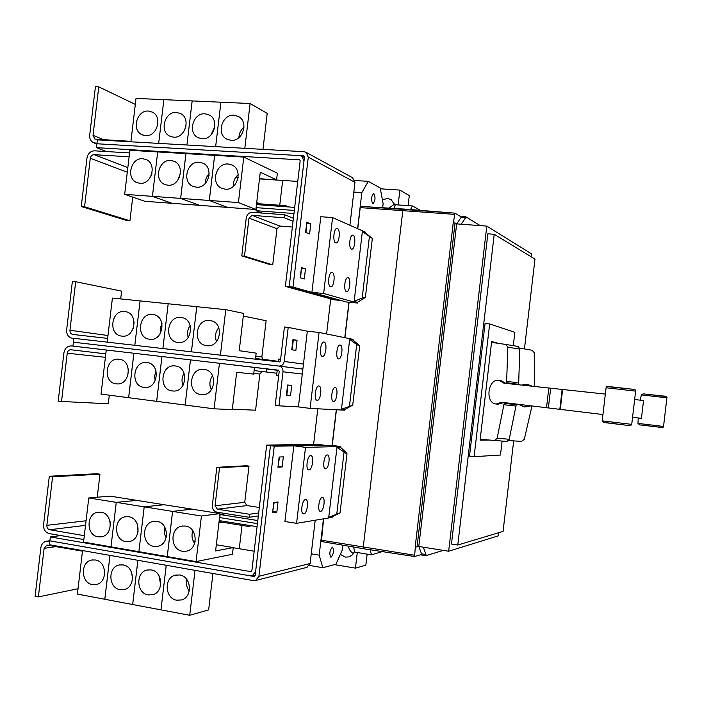 <?xml version="1.0" encoding="UTF-8"?>
<svg xmlns="http://www.w3.org/2000/svg" width="702" height="702" viewBox="0 0 702 702"><rect width="100%" height="100%" fill="white"/><g stroke="black" fill="none" stroke-linecap="round" stroke-linejoin="round"><path stroke-width="1.05" d="M604.834 394.033L503.948 383.187L498.911 380.247C487.714 378.527 484.828 403.176 496.13 404.019L501.711 402.281L602.439 414.487M516.26 404.922L517.4 404.194M519.419 384.836L518.699 384.126M522.077 385.117L527.448 384.415L532.274 386.205M531.133 405.861L524.561 406.984L518.822 404.361M635.275 399.578L643.532 400.561L641.452 418.348L633.125 417.374M500.833 380.502L505.826 383.389M503.615 402.518L498.051 404.229M504.334 402.606L497.13 438.25L494.857 440.479L480.186 439.294M480.186 439.303L506.941 441.461L509.213 439.259L516.365 404.062M491.549 342.357L506.124 344.507L507.809 347.183L506.581 383.467M518.629 384.757L519.787 349.087L518.102 346.446L506.142 344.515L518.102 346.446M519.664 348.052L532.195 350.272L534.415 352.966L534.266 386.416M524.438 406.967L518.287 404.299M521.577 385.065L526.64 384.354M531.976 405.958L524.306 439.259L521.525 441.365L508.625 440.593M480.159 439.513L482.353 439.478M492.277 342.462L491.567 342.26M489.075 440.022L480.08 440.154L491.654 341.488L498.236 343.339M513.302 345.665L514.864 332.318L489.663 323.938L474.096 456.669L500.482 455.036L502.123 441.067M216.839 467.321L219.533 467.716L215.049 505.773L217.401 509.196L249.456 514.259L249.105 517.286L217.041 512.197C213.812 511.319 212.241 509.029 212.346 505.343L216.839 467.321L246.411 465.742L248.999 466.11L219.533 467.716M258.678 512.986L249.456 514.259M248.999 466.11L244.735 502.316L246.99 505.572L259.328 507.493M241.769 255.914L244.489 256.151L248.973 218.138L252.053 215.347L284.398 217.795L284.758 214.768L252.404 212.355C249.061 212.469 247.007 214.329 246.253 217.936L241.769 255.914L270.121 264.636L272.727 264.865L276.983 228.712L279.931 226.062L292.374 227.036M244.489 256.151L272.727 264.865M284.398 217.795L293.05 221.279M474.096 456.669L469.515 456.063L485.064 323.482L489.663 323.938M219.05 521.7L248.034 526.377L251.606 525.807M239.268 548.718L242.014 525.403M354.677 551.36L352.492 554.826L349.087 556.879L345.358 557.125L340.33 554.369M348.508 546.147C348.982 549.543 350.649 552.026 353.51 553.615M357.283 552.509L355.44 568.137L334.485 564.619M355.44 568.137L365.847 565.18L367.146 554.124M258.327 515.961L249.105 517.286M262.68 359.345L261.872 356.906L266.137 320.735L243.304 316.058M255.519 358.52L267.646 359.915L267.576 360.582M278.255 361.346L267.646 359.915M291.918 349.789L293.085 339.838M280.616 359.292L278.527 359.055L278.203 361.802M232.327 409.187L255.589 410.205L259.854 374.017L261.969 371.516M254.098 370.586L276.86 373.227M286.583 395.042L287.767 385.012M266.225 372.025L266.584 368.998L277.211 370.252L276.597 375.473L278.694 375.728M284.758 214.768L293.401 218.304M256.572 203.589L285.828 205.695L285.705 206.73M288.768 206.95L285.828 205.695M282.678 180.432L279.747 205.256M382.379 199.754L387.53 198.473L391.216 199.64L395.191 205.739M394.708 203.905L388.952 208.117M380.361 188.803L399.886 190.093L398.139 204.94M408.108 205.633L409.292 195.533L399.886 190.093M524.455 348.903L534.977 259.117L494.226 234.292L457.774 545.024L503.071 531.396L513.68 440.9M248.034 526.377L248.166 525.254M257.792 520.542L220.147 514.548L226.535 513.706M220.147 514.548L219.787 517.593L257.423 523.613M277.211 370.252L266.584 368.998M293.962 213.522L255.984 210.697L256.344 207.66L294.331 210.451M261.986 213.066L255.984 210.697M457.774 545.024L451.465 544.032L487.855 233.81L494.226 234.292M219.796 517.593L219.445 520.63L257.064 526.684M256.107 207.555L256.713 204.624L294.691 207.38M52.597 476.763L99.965 474.201L96.832 473.718L49.316 476.254L52.597 476.763L46.85 525.342C46.771 527.702 47.718 529.168 49.684 529.738L84.301 535.679M83.845 539.548L49.228 533.573C45.297 532.423 43.41 529.492 43.568 524.789L49.316 476.254M99.965 474.201L97.245 497.227M185.504 526.061C197.718 527.377 198.578 549.113 186.478 551.167L182.529 551.272C170.077 549.798 169.691 527.65 182.072 526.079L185.504 526.061M192.813 530.738C191.321 535.31 191.936 539.548 194.647 543.445M216.339 544.743L233.231 547.578L215.602 550.938L220.007 513.601L191.892 509.134L172.604 511.398L201.43 516.023L196.06 561.6L167.269 556.607L172.604 511.398M220.007 513.601L201.43 516.023M156.897 521.367C169.033 522.674 169.682 544.498 157.617 546.323L153.94 546.384C141.585 544.91 141.383 522.718 153.694 521.367L156.897 521.367M164.777 527.079C163.803 530.826 164.259 534.371 166.146 537.706M144.208 506.844L172.578 511.398L191.865 509.134L110.038 496.13L88.768 497.955L116.251 502.36L136.899 500.394L116.251 502.36L110.986 546.849L116.269 502.36L144.191 506.844L138.891 551.684L144.208 506.844L164.18 504.729L144.191 506.844M193.129 540.847L195.209 541.198M128.738 516.751C140.795 518.05 141.251 539.935 129.238 541.54L125.807 541.567C113.549 540.11 113.522 517.892 125.755 516.725L128.738 516.751M137.18 523.789L138.092 531.721M165.374 536.196L166.435 536.372M101.027 512.206C112.987 513.495 113.276 535.415 101.325 536.828L98.113 536.828C85.969 535.389 86.092 513.162 98.236 512.17L101.027 512.206M110.074 521.472L110.425 524.921M129.572 152.939L94.542 150.825C90.453 151.044 87.934 153.457 86.987 158.055L81.248 206.511L126.781 220.525L129.94 220.77L132.731 197.113M81.248 206.511L84.565 206.765L129.94 220.77M84.565 206.765L90.304 158.266C90.786 155.958 92.041 154.756 94.086 154.651L129.115 156.809M238.215 174.658C234.714 177.746 233.099 181.642 233.389 186.363M225.263 189.18L221.762 188.294C210.267 183.766 215.891 162.61 228.238 164.014L232.213 165.093C243.322 170.024 237.346 190.681 225.263 189.18M124.675 194.34L129.888 150.281L185.916 153.624L180.633 198.385L199.517 205.335L172.008 203.308L152.422 196.349L157.696 151.939L152.422 196.349L124.675 194.34L144.893 201.298L171.981 203.299L152.439 196.349L180.633 198.385L199.535 205.335L255.87 209.503L260.267 172.236L276.588 179.844L259.503 178.729M209.31 200.465L214.645 155.344L185.942 153.624L180.651 198.394L209.293 200.465L227.474 207.406L209.31 200.465L238.417 202.571L255.87 209.503M209.161 173.727C206.59 176.448 205.3 179.703 205.309 183.494M196.358 187.188L193.094 186.39C181.599 182.09 187.057 160.828 199.307 162.223L203.027 163.197C214.163 167.883 208.371 188.68 196.358 187.188M238.162 177.334L235.863 177.185M180.475 173.131L177.746 180.353M167.918 185.223L164.856 184.503C153.387 180.414 158.687 159.073 170.84 160.46L174.324 161.337C185.468 165.804 179.852 186.714 167.918 185.223M209.064 175.43L207.801 175.351M151.904 173.578L150.939 176.22M139.917 183.301L137.057 182.643C125.623 178.738 130.774 157.345 142.822 158.722L146.086 159.521C157.222 163.777 151.764 184.775 139.917 183.301M480.273 225.632L465.637 216.707L465.496 217.848L461.267 224.228M531.054 256.73L531.396 253.773L486.802 226.114L456.66 223.885L418.787 546.481L417.023 546.963L455.063 222.973L453.229 222.841L415.207 546.674L417.023 546.963M456.66 223.885L455.063 222.973M486.802 226.114L448.657 551.237L418.787 546.481M448.657 551.237L498.341 535.828L498.71 532.704M423.332 547.2L425.974 554.536L425.842 555.677L443.287 550.377M233.231 547.578L232.45 554.255L196.06 561.6M172.578 511.398L167.243 556.598L83.547 542.093L88.768 497.955M49.816 541.496L46.402 541.233C43.313 541.962 41.462 544.138 40.848 547.744L35.1 596.296L38.373 596.919L78.027 588.741M38.373 596.919L44.129 548.323L46.894 545.068L82.467 551.167M186.802 579.466C185.881 583.748 186.697 587.627 189.259 591.093M176.755 600.201C164.83 598.639 163.706 577.579 175.386 575.157L179.73 574.982C191.427 576.395 192.989 597.042 181.581 599.92L176.755 600.201M110.003 555.396L104.817 599.271L189.724 615.285L208.652 609.898L212.943 573.499M158.906 575.5L160.714 584.889M148.21 594.919C136.355 593.365 135.442 572.2 147.113 570.024L151.158 569.901C162.811 571.305 164.136 592.093 152.72 594.699L148.21 594.919M131.476 572.051L132.581 578.325M120.112 589.715C108.336 588.171 107.617 566.935 119.252 564.978L123.052 564.899C134.635 566.295 135.749 587.197 124.342 589.557L120.112 589.715M92.462 584.599C80.774 583.072 80.23 561.775 91.822 560.02L95.375 559.977C106.897 561.363 107.81 582.344 96.428 584.485L92.462 584.599M82.538 550.561L77.395 594.094L104.817 599.254M50.342 536.942L49.877 540.847L250.316 575.859L252.308 575.737L255.616 571.516L270.445 445.638L266.672 445.121L251.86 570.866L251.193 571.709L50.342 536.942L60.793 535.565M266.672 445.121L317.085 444.199L320.56 444.673L270.445 445.638M96.964 143.261L93.498 142.708C90.716 141.269 89.452 138.75 89.698 135.144L95.428 86.715L98.763 86.855L93.024 135.337L94.91 139.11L130.949 141.348M135.31 104.414L98.763 86.855M233.994 115.189L238.768 116.664C249.017 122.192 242.638 141.646 231.028 140.356L226.693 139.11C216.076 133.933 222.139 113.996 233.994 115.189M244.024 127.194C240.795 129.896 239.092 133.38 238.908 137.653M262.969 149.368L267.208 113.408L250.105 103.519L136.021 98.403L130.897 141.795M205.028 113.794L209.503 115.11C219.831 120.384 213.645 140.04 202.079 138.75L198.025 137.627C187.346 132.704 193.234 112.601 205.028 113.794M214.821 126.702L210.898 135.1M220.911 102.22L215.646 146.657L220.911 102.211M176.518 112.417L180.721 113.61C191.111 118.647 185.1 138.461 173.596 137.18L169.787 136.162C159.082 131.458 164.803 111.223 176.518 112.417M185.907 126.693L183.485 132.108M148.464 111.056L152.413 112.144C162.838 116.953 156.994 136.908 145.56 135.626L141.98 134.705C131.265 130.212 136.829 109.881 148.464 111.056M163.873 99.658L158.678 143.392L163.873 99.649M209.293 200.465L214.619 155.344L243.787 157.081L238.417 202.571M276.588 179.844L277.369 173.183L243.787 157.081M285.381 286.381L300.175 160.819L299.736 159.854L96.428 147.648L96.885 143.761L299.833 155.616L301.816 156.239L303.975 161.048L289.171 286.732L285.381 286.381L334.073 299.824L337.565 300.158L289.171 286.732L304.475 156.932L303.641 155.844L300.044 155.633M456.73 223.894L460.995 217.523L461.126 216.383L465.637 216.707M460.995 217.523L465.496 217.848M425.842 555.677L421.375 554.957L421.516 553.817L418.831 546.489M421.516 553.817L425.974 554.536M254.168 551.219L233.222 547.709M195.024 570.349L189.724 615.285M166.216 565.277L160.96 609.862L166.242 565.285M132.669 604.527L137.899 560.301M137.873 560.293L132.652 604.519M109.977 555.387L104.791 599.262M250.509 575.886L254.484 576.491L255.142 575.64L270.454 445.665L320.56 444.673M346.806 453.878L336.978 447.323L340.426 447.235L345.989 452.378L346.806 453.878M328.747 517.251L340.04 512.908L332.257 516.672L328.747 517.251L336.978 447.323M274.184 502.439L272.709 511.591M279.536 457.002L278.027 466.479M306.66 223.368L305.975 232.52M301.351 268.418L300.632 277.904M250.105 103.519L244.814 148.324M192.146 100.921L186.934 145.007L192.164 100.921M297.745 181.414L259.486 178.913M238.136 177.518L235.74 177.36M209.047 175.614L207.687 175.526M106.239 151.527L96.428 147.648M372.157 238.347L362.364 231.537L365.628 232.976L372.157 238.347M354.15 301.386L362.179 298.025L365.382 297.455L357.476 302.334L354.15 301.386L362.364 231.537M453.378 222.85L454.887 213.136L461.074 216.848M421.437 554.492L414.566 556.519L415.347 546.7M393.752 208.415L395.709 204.765L412.443 205.94L420.393 210.372M382.3 551.596L371.437 554.826L370.173 549.745M353.536 547.016L354.87 552.114L371.437 554.826M410.538 209.582L412.443 205.94M49.895 540.847L49.438 544.743L253.589 580.642L255.642 580.51L258.906 576.298L274.236 446.191L270.454 445.665M310.679 455.616L310.863 455.624C314.285 455.73 312.416 470.05 308.985 469.936L308.775 469.928C305.335 469.84 307.257 455.379 310.679 455.616M305.502 499.578L305.782 499.578C309.143 499.692 307.213 513.732 303.817 513.899L303.492 513.908C300.123 513.803 302.114 499.622 305.502 499.578M327.255 454.949L327.422 454.957C330.633 455.036 328.834 468.918 325.623 468.804L325.43 468.804C322.2 468.734 324.052 454.712 327.255 454.949M322.244 497.49L322.508 497.49C325.658 497.586 323.797 511.196 320.612 511.354L320.331 511.354C317.164 511.267 319.068 497.516 322.244 497.49M273.78 502.492L278.018 501.974L276.825 512.109L272.578 512.714L273.78 502.492M273.113 511.53L276.825 512.109M279.133 457.02L283.327 456.844L282.134 466.988L277.931 467.234L279.133 457.02M278.422 466.453L282.134 466.988M306.66 567.427L310.108 563.487L315.198 520.226M307.037 223.517L310.784 223.806L309.591 233.933L305.598 232.371L306.8 222.165L310.784 223.806M301.737 268.541L305.475 268.875L304.282 279.001L300.254 277.79L301.456 267.585L305.475 268.875M96.902 143.761L97.359 139.874L304.133 151.72L306.16 152.369L308.283 157.151L292.98 287.074L289.18 286.714L337.565 300.131L340.926 300.456M352.588 177.729L354.966 182.318L349.912 225.272M337.408 228.554C340.645 229.563 339.294 243.594 336.021 242.936L335.723 242.866C332.458 241.979 333.783 227.799 337.074 228.475L337.408 228.554M332.239 272.464C335.574 273.21 334.091 287.504 330.756 286.82L330.554 286.776C327.193 286.162 328.65 271.709 332.002 272.42L332.239 272.464M353.106 235.223C356.151 236.162 354.826 249.763 351.755 249.131L351.483 249.07C348.42 248.254 349.728 234.503 352.808 235.152L353.106 235.223M348.113 277.72C351.237 278.404 349.789 292.251 346.665 291.602L346.481 291.567C343.331 290.997 344.761 277 347.902 277.667L348.113 277.72M454.817 213.145L403.545 209.012L402.816 210.6L363.267 547.016L363.61 548.745L414.513 556.502M358.634 344.857L359.485 346.086L356.713 344.489L349.675 339.399L353.027 340.075L358.634 344.857M341.453 409.292L352.72 405.151L344.866 409.468L341.453 409.292L349.675 339.399M106.265 350.017L71.446 345.928C67.374 345.928 64.874 348.21 63.926 352.799L58.187 401.298L108.292 403.782L109.31 395.191M61.486 401.746L67.234 353.194C67.699 350.903 68.945 349.763 70.972 349.763L105.809 353.878M212.574 375.728C209.494 380.203 209.082 384.915 211.337 389.847M201.018 394.577C186.565 393.357 189.487 367.269 203.843 369.366L203.992 369.384C218.19 370.419 215.891 396.103 201.728 394.647L201.018 394.577M232.274 409.599L236.679 372.288L253.685 374.105L254.466 367.436L219.454 363.276L214.084 408.818L232.274 409.599M128.615 397.701L133.871 353.246L106.265 350.008L101.044 394.112L214.084 408.818M184.1 373.183C181.783 377.088 181.414 381.168 183.011 385.416M172.297 390.944C158.064 389.75 160.977 363.847 175.105 365.935L175.246 365.953C189.25 366.97 186.907 392.497 172.946 391.005L172.297 390.944M156.055 370.893L154.642 375.781L155.142 380.835M144.024 387.364C130.019 386.188 132.915 360.486 146.823 362.557L146.955 362.574C160.758 363.575 158.389 388.934 144.638 387.425L144.024 387.364M128.396 369.041L127.755 375.921M116.207 383.845C102.413 382.687 105.3 357.186 118.989 359.231L119.112 359.24C132.713 360.231 130.326 385.433 116.769 383.897L116.207 383.845M323.876 445.147L320.551 444.699M274.236 446.191L332.099 445.384L336.293 409.74M340.426 447.235L340.505 446.525L305.519 447.367L296.577 523.35L332.169 517.383L332.257 516.672M296.577 523.35L284.915 521.507L293.84 445.788L305.519 447.367M365.628 232.976L365.716 232.265L332.572 217.594L323.64 293.489L311.899 292.374L292.98 287.074M311.907 292.348L320.814 216.716L332.572 217.594M323.64 293.489L357.388 303.036L357.476 302.334M332.292 547.183L332.546 547.174C334.24 550.386 333.766 553.711 331.116 557.16L330.853 557.177C329.15 553.939 329.633 550.605 332.292 547.183M373.885 193.629C375.649 197.604 375.342 200.947 372.964 203.659L372.709 203.589C370.928 199.631 371.226 196.288 373.613 193.541L373.885 193.629M342.971 545.2L342.453 549.613L335.951 564.232L322.85 567.707L319.182 555.159L323.455 518.839M309.442 565.435L322.85 567.707M340.505 446.525L332.099 445.384M357.388 303.036L346.349 301.974L311.899 292.374M354.835 180.484L368.313 181.353L380.203 187.978L383.125 203.764L382.66 207.731M403.448 209.029L360.837 206.388L360.223 207.616L357.739 228.738M349.096 302.237L344.919 337.706M336.442 409.749L332.248 445.401M323.613 518.813L321.411 541.496L363.531 548.71M324.043 342.049C327.527 342.357 325.842 357.099 322.402 356.37L322.358 356.37C318.848 356.195 320.516 341.286 323.964 342.041L324.043 342.049M318.875 385.986L318.892 385.986C322.42 386.074 320.656 400.877 317.19 400.307L317.128 400.298C313.583 400.237 315.409 385.284 318.875 385.986M340.189 345.051C343.453 345.331 341.813 359.608 338.592 358.915L338.557 358.906C335.266 358.748 336.89 344.331 340.119 345.042L340.189 345.051M335.179 387.574L335.205 387.574C338.504 387.636 336.802 401.974 333.555 401.43L333.503 401.421C330.177 401.368 331.941 386.899 335.179 387.574M287.618 385.003L291.751 385.389L290.558 395.524L286.416 395.217L287.618 385.003M286.442 395.033L290.558 395.524M286.828 395.059L288.013 385.038M72.35 338.276L72.262 338.259C68.357 337.293 66.488 334.503 66.646 329.87L72.385 281.388L75.693 281.713L69.946 330.238C69.867 332.546 70.797 333.95 72.745 334.433L107.634 338.408M120.691 298.92L121.613 291.119L75.693 281.713M209.766 320.516L210.661 320.647C224.622 322.736 220.718 347.938 206.792 345.7L206.432 345.656C192.137 344.147 195.551 318.401 209.766 320.516M218.778 327.676C215.382 331.897 214.619 336.548 216.497 341.646M255.44 359.187L256.16 353.141L239.224 350.693L243.62 313.399L225.781 309.661L112.408 298.069L107.195 342.137M180.976 317.471L181.809 317.594C195.586 319.585 191.76 344.664 178.018 342.462L177.685 342.418C163.61 340.961 166.971 315.382 180.976 317.471M190.163 325.491C187.592 329.212 186.943 333.248 188.224 337.592M152.641 314.478L153.422 314.593C167.015 316.497 163.259 341.444 149.71 339.268L149.403 339.224C135.53 337.811 138.856 312.416 152.641 314.478M161.978 323.561L160.258 328.334L160.416 333.397M124.754 311.53L125.482 311.635C138.891 313.461 135.205 338.276 121.85 336.126L121.56 336.082C107.889 334.722 111.17 309.494 124.754 311.53M134.17 322.069L133.108 328.861M156.678 401.351L161.969 356.537L190.47 359.88L185.135 405.054L190.496 359.88L219.454 363.276M128.641 397.701L133.898 353.246L161.943 356.537L156.651 401.342M279.212 371.332L278.387 370.191L72.947 346.095L73.412 342.199L278.922 366.067C281.73 366.734 283.082 368.638 283.003 371.779L278.984 405.844L275.202 405.361L279.212 371.332M311.24 553.834L319.182 555.159M330.73 298.903L326.597 333.976M317.795 408.783L313.618 444.261M353.817 192.058L361.846 192.594L368.313 181.353M357.599 228.677L361.846 192.594M344.779 337.671L348.947 302.22M353.027 340.075L353.115 339.364L319.05 332.45L310.108 408.388L344.787 410.179L344.866 409.468M310.108 408.388L298.411 406.906L307.327 331.204L319.05 332.45M298.42 406.879L278.984 405.844M196.753 306.695L191.418 351.825L196.771 306.695M225.781 309.661L220.41 355.159M168.182 303.773L162.89 348.543L168.199 303.773M140.067 300.895L134.81 345.314L140.084 300.904M278.729 370.305L254.466 367.462M83.073 347.297L72.947 346.095M278.966 366.075L302.869 369.094L278.922 366.067M288.215 327.395L284.424 326.992L280.414 361.012L279.352 361.934L73.859 338.303L73.394 342.199L278.861 366.058C281.765 366.084 283.547 364.549 284.205 361.451L288.215 327.395L307.327 331.23M297.06 340.294L295.867 350.421L291.769 349.772L292.971 339.557L297.06 340.294L292.945 339.821M292.164 349.833L293.331 339.882M631.677 389.127L610.468 386.977M606.291 422.674L627.439 425.359L603.931 422.507L602.219 420.875M639.689 424.859L661.503 427.395M665.11 396.463L643.304 393.857M635.617 391.137L606.089 387.75L602.219 420.858L631.739 424.368M641.33 394.884L643.251 393.848L661.933 395.91C665.944 396.103 667.593 396.735 666.882 397.815L641.33 394.901L640.268 400.175M638.188 417.971L637.995 423.411L663.539 426.447C663.329 427.5 662.46 427.816 660.942 427.404L639.654 424.85L637.995 423.42M546.507 407.722L548.824 387.969M548.376 407.95L550.684 388.171M559.819 409.31L562.144 389.478M560.293 409.363L562.618 389.531M506.932 441.461L494.849 440.47L506.941 441.461M509.213 439.259L497.13 438.25M516.067 406.098L504.027 404.756M516.286 404.721L504.247 403.369M518.681 384.292L506.668 382.739M518.778 382.906L506.774 381.335M519.787 349.087L507.809 347.183M246.99 505.572L217.401 509.196M244.735 502.316L215.049 505.773M252.053 215.347L279.931 226.062M248.973 218.138L276.983 228.712M218.91 522.902L222.894 522.323M261.872 356.906L255.809 356.063M253.773 373.359L259.854 374.017M260.038 203.834L256.704 202.466M85.521 525.35L49.684 529.738M86.065 520.779L46.85 525.342M94.086 154.651L127.834 167.62M90.304 158.266L127.29 172.218M48.324 541.242L49.877 541.023M44.129 548.323L56.292 546.551M250.798 571.735L251.456 571.577M103.922 139.803L93.024 135.337M96.902 143.752L95.446 143.173M299.973 160.065L299.35 159.731M344.015 452.448L336.776 513.961M369.41 236.583L362.179 298.025M254.08 576.509L254.756 576.342M258.906 576.298L310.108 563.487M354.966 182.318L308.283 157.151M304.282 156.186L303.641 155.844M360.223 207.616L454.369 214.347M321.104 540.145L414.347 555.212M356.713 344.489L349.482 405.967M67.234 353.194L105.397 357.318M107.976 335.521L69.946 330.238M302.29 374.034L283.003 371.779M284.205 361.451L303.457 364.075M627.465 425.359C632.704 425.544 629.641 426.211 631.73 424.385L635.626 391.111C635.863 389.794 634.564 389.136 631.721 389.127L608.581 386.539C607.362 386.17 606.528 386.565 606.098 387.723M666.882 397.815L663.539 426.456M499.096 380.273L501.009 380.519M496.209 404.027L498.13 404.238M182.81 525.973L182.072 526.079M154.352 521.279L153.694 521.367M126.342 516.663L125.755 516.725M98.763 512.109L98.236 512.17M222.481 188.592L221.762 188.294M193.734 186.644L193.094 186.39M165.435 184.723L164.856 184.503M137.574 182.836L137.057 182.643M46.727 541.189L49.895 540.751M176.281 574.964L175.386 575.157M147.911 569.866L147.113 570.024M119.972 564.847L119.252 564.978M92.471 559.915L91.822 560.02M227.536 139.522L226.693 139.11M198.789 137.996L198.025 137.627M170.472 136.478L169.787 136.162M142.603 134.977L141.98 134.705M96.85 144.05L93.814 142.831M252.308 575.737L255.212 575.017M304.396 157.617L301.816 156.239M346.999 453.773L340.04 512.908M372.332 238.39L365.382 297.455M255.642 580.51L307.107 567.313M353.001 177.948L306.16 152.369M454.887 213.136L360.837 206.388M414.566 556.519L363.618 548.745M359.67 346.051L352.72 405.151M321.411 541.496L363.61 548.745M73.842 338.461L72.262 338.259"/></g></svg>
